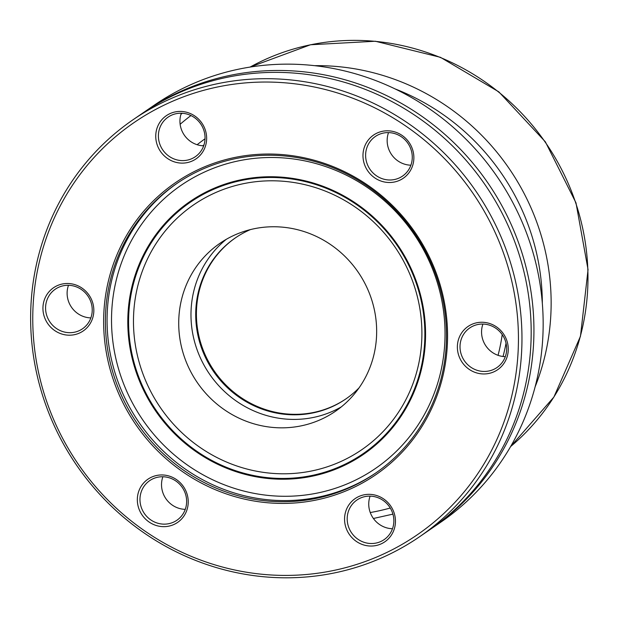 <?xml version="1.0" encoding="UTF-8"?>
<svg xmlns="http://www.w3.org/2000/svg" width="619" height="619" viewBox="0 0 619 619"><rect width="100%" height="100%" fill="white"/><g stroke="black" fill="none" stroke-linecap="round" stroke-linejoin="round"><path stroke-width="0.93" d="M143.732 112.41A252.978 242.153 55.5 0 1 145.101 111.459A252.978 242.153 55.5 0 1 300.865 71.525A252.978 242.153 55.5 0 1 533.617 342.98A252.978 242.153 55.5 0 1 431.443 528.603A252.978 242.153 55.5 0 1 430.058 529.539M133.131 119.684L142.347 113.354A252.978 242.153 55.5 0 1 298.103 73.421A252.978 242.153 55.5 0 1 530.862 344.868A252.978 242.153 55.5 0 1 428.688 530.491L419.465 536.82A252.978 242.153 -124.5 0 0 521.647 351.197A252.978 242.153 -124.5 0 0 394.071 114.298A252.978 242.153 -124.5 0 0 133.131 119.684A252.978 242.153 -124.5 0 0 30.95 305.306A252.978 242.153 -124.5 0 0 158.526 542.205A252.978 242.153 -124.5 0 0 419.465 536.82M421.717 340.767A148.514 142.153 55.5 0 1 270.294 473.179A148.514 142.153 55.5 0 1 133.658 313.825A148.514 142.153 55.5 0 1 285.08 181.413A148.514 142.153 55.5 0 1 421.717 340.767M341.332 406.869A101.918 97.554 55.5 0 1 239.228 403.031A101.918 97.554 55.5 0 1 191.109 309.632A101.918 97.554 55.5 0 1 226.306 239.305M376.53 336.543A101.918 97.554 55.5 0 1 335.366 411.326A101.918 97.554 55.5 0 1 230.237 413.492A101.918 97.554 55.5 0 1 178.845 318.05A101.918 97.554 55.5 0 1 220.008 243.267A101.918 97.554 55.5 0 1 325.137 241.101A101.918 97.554 55.5 0 1 376.53 336.543M359.059 387.865A97.655 93.469 55.5 0 1 345.804 398.984A97.655 93.469 55.5 0 1 245.078 401.058A97.655 93.469 55.5 0 1 195.836 309.616A97.655 93.469 55.5 0 1 235.274 237.959A97.655 93.469 55.5 0 1 250.416 229.595M346.153 398.744A97.655 93.469 55.5 0 1 245.588 400.47A97.655 93.469 55.5 0 1 196.532 309.136A97.655 93.469 55.5 0 1 235.622 237.727M197.136 144.714A196.556 188.145 55.5 0 1 205.036 138.788M202.792 145.782A192.192 183.959 55.5 0 1 203.991 144.885M145.101 111.459L154.324 105.137A252.978 242.153 55.5 0 1 415.264 99.752A252.978 242.153 55.5 0 1 542.84 336.651A252.978 242.153 55.5 0 1 440.658 522.274L431.443 528.603M518.126 351.414A250.068 239.36 55.5 0 1 263.16 574.37A250.068 239.36 55.5 0 1 33.078 306.041A250.068 239.36 55.5 0 1 288.044 83.085A250.068 239.36 55.5 0 1 518.126 351.414M482.928 324.062A24.025 22.996 -124.5 0 0 503.688 356.567A24.025 22.996 -124.5 0 0 505.305 356.66M370.108 496.136A24.025 22.996 -124.5 0 0 390.875 528.641A24.025 22.996 -124.5 0 0 392.485 528.734M162.89 476.754A24.025 22.996 -124.5 0 0 183.65 509.259A24.025 22.996 -124.5 0 0 185.267 509.352M388.523 132.598A24.025 22.996 -124.5 0 0 409.291 165.103A24.025 22.996 -124.5 0 0 410.9 165.203M181.305 113.223A24.025 22.996 -124.5 0 0 202.065 145.72A24.025 22.996 -124.5 0 0 203.682 145.821M68.485 285.297A24.025 22.996 -124.5 0 0 89.252 317.802A24.025 22.996 -124.5 0 0 90.861 317.895M162.108 524.045A24.025 22.996 55.5 0 1 140.915 506.187A24.025 22.996 55.5 0 1 149.705 480.638A24.025 22.996 55.5 0 1 164.499 476.847A24.025 22.996 55.5 0 1 185.692 494.705A24.025 22.996 55.5 0 1 176.902 520.254A24.025 22.996 55.5 0 1 162.108 524.045M161.482 526.552A26.207 25.085 -124.5 0 0 188.199 503.185A26.207 25.085 -124.5 0 0 164.089 475.059A26.207 25.085 -124.5 0 0 137.364 498.427A26.207 25.085 -124.5 0 0 161.482 526.552M369.326 543.428A24.025 22.996 55.5 0 1 348.141 525.57A24.025 22.996 55.5 0 1 356.931 500.02A24.025 22.996 55.5 0 1 371.717 496.229A24.025 22.996 55.5 0 1 392.91 514.087A24.025 22.996 55.5 0 1 384.12 539.636A24.025 22.996 55.5 0 1 369.326 543.428M368.7 545.935A26.207 25.085 -124.5 0 0 395.425 522.568A26.207 25.085 -124.5 0 0 371.307 494.442A26.207 25.085 -124.5 0 0 344.59 517.809A26.207 25.085 -124.5 0 0 368.7 545.935M482.147 371.354A24.025 22.996 55.5 0 1 460.962 353.495A24.025 22.996 55.5 0 1 469.751 327.946A24.025 22.996 55.5 0 1 484.538 324.155A24.025 22.996 55.5 0 1 505.731 342.013A24.025 22.996 55.5 0 1 496.941 367.562A24.025 22.996 55.5 0 1 482.147 371.354M481.52 373.853A26.207 25.085 -124.5 0 0 508.238 350.486A26.207 25.085 -124.5 0 0 484.128 322.367A26.207 25.085 -124.5 0 0 457.402 345.735A26.207 25.085 -124.5 0 0 481.52 373.853M387.749 179.897A24.025 22.996 55.5 0 1 366.556 162.031A24.025 22.996 55.5 0 1 375.346 136.49A24.025 22.996 55.5 0 1 390.14 132.698A24.025 22.996 55.5 0 1 411.326 150.556A24.025 22.996 55.5 0 1 402.536 176.098A24.025 22.996 55.5 0 1 387.749 179.897M387.115 182.396A26.207 25.085 -124.5 0 0 413.84 159.029A26.207 25.085 -124.5 0 0 389.722 130.911A26.207 25.085 -124.5 0 0 363.005 154.278A26.207 25.085 -124.5 0 0 387.115 182.396M180.524 160.514A24.025 22.996 55.5 0 1 159.338 142.649A24.025 22.996 55.5 0 1 168.128 117.107A24.025 22.996 55.5 0 1 182.915 113.316A24.025 22.996 55.5 0 1 204.108 131.174A24.025 22.996 55.5 0 1 195.318 156.715A24.025 22.996 55.5 0 1 180.524 160.514M179.897 163.014A26.207 25.085 -124.5 0 0 206.614 139.646A26.207 25.085 -124.5 0 0 182.504 111.528A26.207 25.085 -124.5 0 0 155.779 134.896A26.207 25.085 -124.5 0 0 179.897 163.014M67.703 332.589A24.025 22.996 55.5 0 1 46.518 314.731A24.025 22.996 55.5 0 1 55.308 289.181A24.025 22.996 55.5 0 1 70.094 285.39A24.025 22.996 55.5 0 1 91.287 303.248A24.025 22.996 55.5 0 1 82.497 328.797A24.025 22.996 55.5 0 1 67.703 332.589M67.076 335.088A26.207 25.085 -124.5 0 0 93.802 311.721A26.207 25.085 -124.5 0 0 69.684 283.603A26.207 25.085 -124.5 0 0 42.966 306.97A26.207 25.085 -124.5 0 0 67.076 335.088M446.284 344.419A175.626 168.113 55.5 0 1 375.346 473.287A175.626 168.113 55.5 0 1 194.188 477.025A175.626 168.113 55.5 0 1 105.617 312.556A175.626 168.113 55.5 0 1 176.554 183.696A175.626 168.113 55.5 0 1 357.712 179.959A175.626 168.113 55.5 0 1 446.284 344.419M103.86 312.665A177.088 169.505 -124.5 0 0 266.789 502.682A177.088 169.505 -124.5 0 0 447.344 344.791A177.088 169.505 -124.5 0 0 284.415 154.773A177.088 169.505 -124.5 0 0 103.86 312.665M502.21 334.6A192.192 183.959 55.5 0 1 498.055 355.321M506.04 343.205A196.556 188.145 55.5 0 1 503.038 356.498M286.829 158.209A171.718 164.368 55.5 0 1 444.821 342.469A171.718 164.368 55.5 0 1 269.737 495.571A171.718 164.368 55.5 0 1 111.737 311.311A171.718 164.368 55.5 0 1 286.829 158.209M376.182 472.707A175.626 168.113 55.5 0 1 268.886 499.858A175.626 168.113 55.5 0 1 107.296 311.403A175.626 168.113 55.5 0 1 177.398 183.116M127.994 314.081A153.319 146.749 55.5 0 1 284.314 177.382A153.319 146.749 55.5 0 1 425.369 341.897A153.319 146.749 55.5 0 1 269.056 478.588A153.319 146.749 55.5 0 1 127.994 314.081M269.133 477.814A152.553 146.022 55.5 0 1 128.775 314.119A152.553 146.022 55.5 0 1 284.314 178.11A152.553 146.022 55.5 0 1 424.673 341.796A152.553 146.022 55.5 0 1 269.133 477.814M510.613 446.562L553.889 397.058L580.467 336.295L588.05 269.613L575.987 202.839L545.354 141.813L498.821 91.852L440.449 57.319L375.331 41.241L310.506 44.761L250.115 67.069A231.142 221.246 55.5 0 1 375.013 41.334A231.142 221.246 55.5 0 1 587.679 289.352A231.142 221.246 55.5 0 1 510.621 446.562M314.653 65.668A231.142 221.246 55.5 0 1 338.183 66.62A231.142 221.246 55.5 0 1 550.848 314.638A231.142 221.246 55.5 0 1 535.118 386.836M180.137 124.28A223.861 214.275 55.5 0 1 190.954 115.552M395.131 88.935A223.861 214.275 55.5 0 1 542.329 303.38M390.264 508.021A223.861 214.275 55.5 0 1 370.255 512.54M180.926 114.36L182.272 113.262M373.412 518.49L392.926 514.126"/></g></svg>
